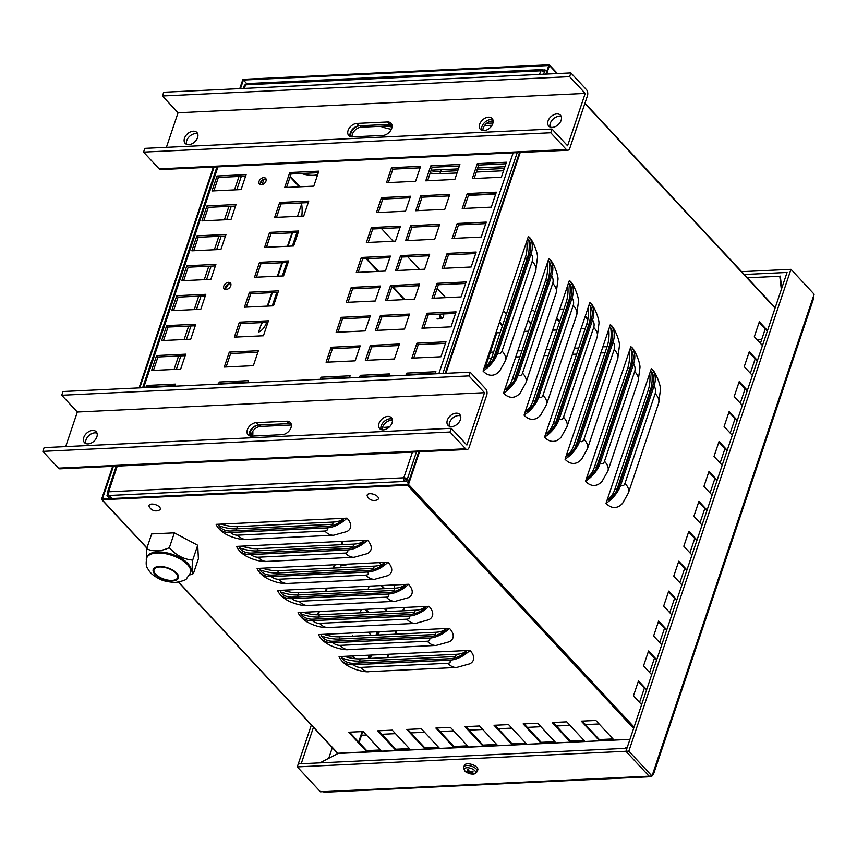 <?xml version="1.0" encoding="UTF-8"?>
<svg xmlns="http://www.w3.org/2000/svg" width="857" height="857" viewBox="0 0 857 857"><rect width="100%" height="100%" fill="white"/><g stroke="black" fill="none" stroke-linecap="round" stroke-linejoin="round"><path stroke-width="1.29" d="M405.136 479.224L407.321 479.127L406.561 481.366L404.386 481.473L405.136 479.234L407.321 479.127L408.971 480.906L407.321 479.127L405.136 479.234L403.797 477.788A2.667 1.532 87.3 0 0 404.386 481.473L109.182 495.496L112.01 498.538L109.182 495.496A2.667 1.532 -92.7 0 1 108.603 491.811A2.667 1.232 -161.4 0 0 107.414 492.4A2.667 1.232 -161.4 0 0 107.757 493.353L106.996 495.603L109.835 498.645M243.345 88.475L244.374 85.411A2.667 1.232 18.6 0 1 245.573 84.822A2.667 1.532 -92.7 0 1 246.784 83.6L541.978 69.578A2.667 1.532 87.3 0 0 540.767 70.799A2.667 1.232 18.6 0 1 544.291 72.138L545.041 69.888L546.702 71.667M168.304 386.507L168.508 385.929M174.057 369.442L178.577 356.009M184.126 339.511L188.647 326.078M194.196 309.591L198.717 296.158M204.266 279.661L208.787 266.227M214.336 249.741L218.856 236.296M224.405 219.81L228.926 206.376M234.475 189.89L239.007 176.446M108.411 493.321L107.757 493.353M109.182 495.496L106.996 495.603M406.561 481.366L408.221 483.155M416.481 451.896L407.321 479.127A2.667 1.232 -161.4 0 0 403.797 477.788L412.453 452.089M542.502 71.077L542.867 69.995L542.502 71.077L542.867 69.995L545.041 69.888M542.867 69.995A2.667 1.532 87.3 0 0 541.978 69.578M245.938 84.093L245.231 84.864M230.747 285.767A4.264 2.892 137.1 0 1 227.673 289.098A4.264 2.892 137.1 0 1 224.127 288.841A4.264 2.892 137.1 0 1 225.284 283.817A4.264 2.892 137.1 0 1 230.383 283.024A4.264 2.892 137.1 0 1 230.747 285.767M265.991 181.031A4.264 2.892 137.1 0 1 262.928 184.362A4.264 2.892 137.1 0 1 259.382 184.105A4.264 2.892 137.1 0 1 260.539 179.081A4.264 2.892 137.1 0 1 265.627 178.288A4.264 2.892 137.1 0 1 265.991 181.031M381.054 429.539A8.002 5.421 137.1 0 1 384.065 421.58A8.002 5.421 137.1 0 1 392.227 419.159A8.002 5.421 -42.9 0 0 384.065 421.58A8.002 5.421 -42.9 0 0 381.054 429.539M481.763 130.285A8.002 5.421 137.1 0 1 484.783 122.315A8.002 5.421 137.1 0 1 492.946 119.894A8.002 5.421 -42.9 0 0 484.783 122.315A8.002 5.421 -42.9 0 0 481.763 130.285M406.132 375.216L406.839 373.106L435.924 371.724L435.206 373.834M440.959 356.769L411.874 358.14L416.909 343.186L445.994 341.804L440.959 356.769M451.028 326.838L421.944 328.22L426.979 313.255L456.063 311.873L451.028 326.838M461.098 296.908L432.014 298.29L437.049 283.335L466.133 281.953L461.098 296.908M471.168 266.988L442.083 268.37L447.118 253.404L476.203 252.022L471.168 266.988M481.238 237.057L452.153 238.439L457.188 223.484L486.273 222.102L481.238 237.057M491.307 207.137L462.223 208.519L467.258 193.553L496.342 192.172L491.307 207.137M501.377 177.206L472.303 178.588L477.338 163.623L506.423 162.241L501.377 177.206M359.597 377.423L360.304 375.323L389.389 373.941L388.682 376.041M365.339 360.358L370.374 345.392L399.458 344.011L394.424 358.976L365.339 360.358M375.409 330.427L380.444 315.462L409.528 314.091L404.493 329.045L375.409 330.427M385.479 300.507L390.513 285.542L419.598 284.16L414.563 299.125L385.479 300.507M395.548 270.576L400.583 255.611L429.668 254.229L424.633 269.194L395.548 270.576M405.618 240.656L410.653 225.691L439.737 224.309L434.703 239.274L405.618 240.656M415.688 210.726L420.733 195.76L449.807 194.378L444.772 209.344L415.688 210.726M425.768 180.806L430.803 165.84L459.888 164.458L454.853 179.424L425.768 180.806M320.325 379.287L321.043 377.187L350.117 375.805L349.41 377.905M326.078 362.222L331.113 347.256L360.197 345.874L355.162 360.84L326.078 362.222M336.148 332.291L341.182 317.336L370.267 315.954L365.232 330.909L336.148 332.291M346.217 302.371L351.252 287.406L380.337 286.024L375.302 300.989L346.217 302.371M356.287 272.44L361.322 257.475L390.406 256.104L385.371 271.058L356.287 272.44M366.357 242.52L371.392 227.555L400.476 226.173L395.441 241.138L366.357 242.52M376.427 212.59L381.461 197.624L410.546 196.242L405.511 211.208L376.427 212.59M386.496 182.67L391.531 167.704L420.616 166.322L415.581 181.288L386.496 182.67M268.466 320.786L263.431 335.751L234.347 337.133L239.382 322.168L268.466 320.786M258.396 350.717L253.361 365.671L224.277 367.053L229.312 352.098L258.396 350.717M218.535 384.129L219.242 382.018L248.326 380.637L247.619 382.747M278.546 290.855L273.501 305.82L244.427 307.202L249.462 292.237L278.546 290.855M288.616 260.935L283.581 275.9L254.497 277.282L259.532 262.317L288.616 260.935M298.686 231.004L293.651 245.97L264.567 247.352L269.601 232.386L298.686 231.004M308.756 201.084L303.721 216.05L274.636 217.432L279.671 202.466L308.756 201.084M284.706 187.501L289.741 172.536L318.825 171.154L313.791 186.119L284.706 187.501M215.9 264.385L210.865 279.35L181.78 280.732L186.815 265.766L215.9 264.385M200.795 309.281L171.711 310.663L176.746 295.697L205.83 294.315L200.795 309.281M212 190.95L217.035 175.996L246.12 174.614L241.085 189.568L212 190.95M195.76 324.235L190.725 339.201L161.641 340.583L166.676 325.617L195.76 324.235M185.69 354.166L180.656 369.131L151.571 370.513L156.606 355.548L185.69 354.166M225.969 234.464L220.935 249.43L191.85 250.812L196.885 235.846L225.969 234.464M236.05 204.534L231.004 219.499L201.931 220.881L206.965 205.916L236.05 204.534M145.829 387.578L146.536 385.468L175.621 384.097L174.914 386.196M250.276 436.042A8.002 5.421 137.1 0 1 252.044 429.025A8.002 5.421 137.1 0 1 259.146 425.029L289.687 423.583M350.995 136.777A8.002 5.421 137.1 0 1 352.752 129.761A8.002 5.421 137.1 0 1 359.854 125.775L390.396 124.319M230.865 283.924A4.264 2.892 -42.9 0 0 226.623 285.252A4.264 2.892 -42.9 0 0 224.984 289.387M266.109 179.177A4.264 2.892 -42.9 0 0 261.867 180.516A4.264 2.892 -42.9 0 0 260.228 184.641M392.442 420.294A8.002 5.421 -42.9 0 0 385.404 423.015A8.002 5.421 -42.9 0 0 382.179 429.839M493.15 121.041A8.002 5.421 -42.9 0 0 486.112 123.762A8.002 5.421 -42.9 0 0 482.887 130.585M435.41 373.256L408.168 374.541L407.975 375.13M445.479 343.325L418.248 344.621L413.717 358.055M455.549 313.405L428.318 314.69L423.797 328.135M465.619 283.474L438.388 284.77L433.867 298.204M475.689 253.543L448.457 254.84L443.937 268.284M485.758 223.623L458.527 224.92L454.006 238.353M495.828 193.693L468.597 194.989L464.076 208.433M505.909 163.773L478.667 165.069L474.146 178.502M388.874 375.462L361.633 376.759L361.44 377.337M398.944 345.532L371.713 346.828L367.182 360.272M409.014 315.612L381.783 316.908L377.262 330.341M419.084 285.681L391.853 286.977L387.332 300.421M429.153 255.761L401.922 257.057L397.402 270.491M439.223 225.83L411.992 227.126L407.471 240.56M449.304 195.91L422.062 197.196L417.541 210.64M459.373 165.979L432.132 167.276L427.611 180.709M349.613 377.326L322.371 378.623L322.178 379.201M359.683 347.406L332.441 348.692L327.92 362.136M369.753 317.476L342.521 318.772L337.99 332.205M379.822 287.545L352.591 288.841L348.071 302.285M389.892 257.625L362.661 258.921L358.14 272.355M399.962 227.694L372.731 228.99L368.21 242.435M410.032 197.774L382.8 199.07L378.28 212.504M420.101 167.843L392.87 169.14L388.35 182.573M267.952 322.307L240.721 323.603L236.2 337.047M257.882 352.238L230.651 353.534L226.13 366.967M247.812 382.158L220.581 383.454L220.388 384.032M278.032 292.387L250.79 293.683L246.27 307.117M288.102 262.456L260.86 263.752L256.339 277.186M298.172 232.536L270.941 233.832L266.409 247.266M308.241 202.606L281.01 203.902L276.49 217.335M318.311 172.685L291.08 173.971L286.559 187.415M215.386 265.916L188.154 267.202L183.634 280.646M205.316 295.836L178.085 297.133L173.564 310.566M245.605 176.135L218.364 177.431L213.843 190.865M195.246 325.767L168.015 327.063L163.494 340.497M185.176 355.687L157.945 356.983L153.424 370.428M225.455 235.986L198.224 237.282L193.703 250.715M235.536 206.066L208.294 207.351L203.773 220.795M175.107 385.618L147.875 386.914L147.672 387.493M291.369 425.008A8.002 5.421 -42.9 0 0 291.016 425.018L260.485 426.465A8.002 5.421 -42.9 0 0 251.305 436.149M392.077 125.754A8.002 5.421 -42.9 0 0 391.735 125.765L361.193 127.211A8.002 5.421 -42.9 0 0 352.023 136.884M146.536 385.468L147.875 386.914M206.965 205.916L208.294 207.351M196.885 235.846L198.224 237.282M156.606 355.548L157.945 356.983M166.676 325.617L168.015 327.063M217.035 175.996L218.364 177.431M176.746 295.697L178.085 297.133M186.815 265.766L188.154 267.202M289.741 172.536L291.08 173.971M279.671 202.466L281.01 203.902M269.601 232.386L270.941 233.832M259.532 262.317L260.86 263.752M249.462 292.237L250.79 293.683M219.242 382.018L220.581 383.454M229.312 352.098L230.651 353.534M239.382 322.168L240.721 323.603M391.531 167.704L392.87 169.14M381.461 197.624L382.8 199.07M371.392 227.555L372.731 228.99M361.322 257.475L362.661 258.921M351.252 287.406L352.591 288.841M341.182 317.336L342.521 318.772M331.113 347.256L332.441 348.692M321.043 377.187L322.371 378.623M430.803 165.84L432.132 167.276M420.733 195.76L422.062 197.196M410.653 225.691L411.992 227.126M400.583 255.611L401.922 257.057M390.513 285.542L391.853 286.977M380.444 315.462L381.783 316.908M370.374 345.392L371.713 346.828M360.304 375.323L361.633 376.759M477.338 163.623L478.667 165.069M467.258 193.553L468.597 194.989M457.188 223.484L458.527 224.92M447.118 253.404L448.457 254.84M437.049 283.335L438.388 284.77M426.979 313.255L428.318 314.69M416.909 343.186L418.248 344.621M406.839 373.106L408.168 374.541M467.086 449.497L59.915 468.833A4.446 2.55 -92.7 0 1 58.437 468.136L42.85 451.36L450.021 432.024L465.619 448.789A4.446 2.55 87.3 0 0 467.086 449.497A4.446 2.55 87.3 0 0 469.1 447.45L486.733 395.077A4.446 2.55 87.3 0 0 485.758 388.939L470.172 372.174L62.989 391.51L61.736 395.248L77.323 412.024L484.505 392.688L468.908 375.912L61.736 395.248M65.689 446.593L77.323 412.024L484.505 392.688L466.883 445.051L451.285 428.286L450.021 432.024M42.85 451.36L44.114 447.622L451.285 428.286M468.908 375.912L470.172 372.174M291.166 423.958A8.002 5.421 -42.9 0 0 288.959 423.615L258.418 425.061A8.002 5.421 -42.9 0 0 251.455 428.896A8.002 5.421 -42.9 0 0 249.451 435.795M97.023 433.181A8.002 5.421 -42.9 0 0 88.86 435.602A8.002 5.421 -42.9 0 0 85.85 443.562M460.573 415.913A8.002 5.421 -42.9 0 0 452.41 418.334A8.002 5.421 -42.9 0 0 449.4 426.293M286.731 421.216A8.002 5.421 137.1 0 1 290.319 422.501A8.002 5.421 137.1 0 1 289.88 429.893A8.002 5.421 137.1 0 1 282.199 434.681L251.658 436.138A8.002 5.421 137.1 0 1 248.059 434.853A8.002 5.421 137.1 0 1 248.498 427.461A8.002 5.421 137.1 0 1 256.189 422.672L286.731 421.216L288.959 423.615M383.261 429.882A8.002 5.421 137.1 0 1 379.672 428.596A8.002 5.421 137.1 0 1 381.836 419.18A8.002 5.421 137.1 0 1 391.392 417.702A8.002 5.421 137.1 0 1 390.953 425.093A8.002 5.421 137.1 0 1 383.261 429.882M88.057 443.905A8.002 5.421 137.1 0 1 84.468 442.619A8.002 5.421 137.1 0 1 86.643 433.203A8.002 5.421 137.1 0 1 96.188 431.724A8.002 5.421 137.1 0 1 95.748 439.116A8.002 5.421 137.1 0 1 88.057 443.905M451.607 426.636A8.002 5.421 137.1 0 1 448.018 425.351A8.002 5.421 137.1 0 1 450.193 415.934A8.002 5.421 137.1 0 1 459.738 414.456A8.002 5.421 137.1 0 1 459.298 421.848A8.002 5.421 137.1 0 1 451.607 426.636M567.795 150.232L160.623 169.579A4.446 2.55 -92.7 0 1 159.156 168.872L143.558 152.107L550.74 132.76L566.327 149.536A4.446 2.55 87.3 0 0 567.795 150.232A4.446 2.55 87.3 0 0 569.819 148.186L587.441 95.823A4.446 2.55 87.3 0 0 586.467 89.685L570.88 72.909L163.708 92.256L162.444 95.995L178.042 112.77L585.213 93.424L569.626 76.659L162.444 95.995M166.397 147.34L178.042 112.77L585.213 93.424L567.591 145.797L551.994 129.021L550.74 132.76M143.558 152.107L144.822 148.368L551.994 129.021M569.626 76.659L570.88 72.909M391.874 124.694A8.002 5.421 -42.9 0 0 389.667 124.361L359.126 125.808A8.002 5.421 -42.9 0 0 352.163 129.643A8.002 5.421 -42.9 0 0 350.159 136.542M197.742 133.917A8.002 5.421 -42.9 0 0 189.579 136.338A8.002 5.421 -42.9 0 0 186.569 144.308M561.292 116.648A8.002 5.421 -42.9 0 0 553.129 119.069A8.002 5.421 -42.9 0 0 550.119 127.04M387.439 121.962A8.002 5.421 137.1 0 1 391.038 123.247A8.002 5.421 137.1 0 1 390.599 130.628A8.002 5.421 137.1 0 1 382.908 135.427L352.366 136.874A8.002 5.421 137.1 0 1 348.778 135.588A8.002 5.421 137.1 0 1 349.217 128.207A8.002 5.421 137.1 0 1 356.898 123.408L387.439 121.962L389.667 124.361M483.98 130.628A8.002 5.421 137.1 0 1 480.381 129.343A8.002 5.421 137.1 0 1 482.555 119.926A8.002 5.421 137.1 0 1 492.1 118.448A8.002 5.421 137.1 0 1 491.661 125.829A8.002 5.421 137.1 0 1 483.98 130.628M188.776 144.651A8.002 5.421 137.1 0 1 185.176 143.365A8.002 5.421 137.1 0 1 187.351 133.949A8.002 5.421 137.1 0 1 196.896 132.471A8.002 5.421 137.1 0 1 196.457 139.852A8.002 5.421 137.1 0 1 188.776 144.651M552.326 127.382A8.002 5.421 137.1 0 1 548.726 126.097A8.002 5.421 137.1 0 1 550.901 116.681A8.002 5.421 137.1 0 1 560.446 115.202A8.002 5.421 137.1 0 1 560.007 122.583A8.002 5.421 137.1 0 1 552.326 127.382M319.929 762.859L338.536 753.207L629.938 739.366L338.022 753.474M624.582 748.386L627.388 746.929M418.773 451.789L407.771 484.494L102.39 498.999L113.392 466.294M344.364 656.355A24.896 11.452 -161.4 0 0 360.347 658.862L456.32 654.309A24.896 11.452 -161.4 0 0 466.476 650.559M323.871 634.319A24.896 11.452 -161.4 0 0 339.854 636.826L435.827 632.262A24.896 11.452 -161.4 0 0 445.983 628.513M303.378 612.273A24.896 11.452 -161.4 0 0 319.361 614.78L415.334 610.227A24.896 11.452 -161.4 0 0 425.49 606.477M282.885 590.227A24.896 11.452 -161.4 0 0 298.868 592.733L394.841 588.181A24.896 11.452 -161.4 0 0 404.997 584.431M262.392 568.191A24.896 11.452 -161.4 0 0 278.375 570.698L374.348 566.134A24.896 11.452 -161.4 0 0 384.504 562.385M241.899 546.145A24.896 11.452 -161.4 0 0 257.882 548.651L353.855 544.099A24.896 11.452 -161.4 0 0 364.011 540.349M221.406 524.098A24.896 11.452 -161.4 0 0 237.378 526.605L333.362 522.052A24.896 11.452 -161.4 0 0 343.518 518.303M582.203 721.112L599.364 739.58L613.001 738.927M524.034 723.876L541.196 742.344L554.833 741.691M465.865 726.64L483.037 745.108L496.664 744.454M407.696 729.403L424.868 747.872L438.495 747.218M349.527 732.167L366.7 750.625L380.326 749.982M378.612 730.785L395.784 749.243L409.41 748.6M436.781 728.022L453.953 746.49L467.579 745.836M494.95 725.258L512.122 743.726L525.748 743.073M553.119 722.494L570.28 740.962L583.917 740.309M178.47 582.139L337.84 753.56A0.889 0.6 137.1 0 1 337.744 753.164M112.663 466.326L101.662 499.031A0.889 0.6 137.1 0 0 102.133 499.749L407.514 485.244A0.889 0.6 -42.9 0 0 408.5 484.451L419.502 451.757M747.325 277.797L779.795 276.254L781.338 289.484M781.723 288.338L780.298 276.125M240.496 88.603L243.388 80.033L548.769 65.528L545.877 74.098M243.388 80.033L246.698 83.6M381.483 228.573L393.256 241.235M407.696 256.779L419.469 269.441M437.145 288.455L445.694 297.647M587.816 319.865L585.042 316.865M530.944 324.01L527.912 320.743M531.351 310.534L533.504 310.427L534.982 312.023M502.384 325.96L499.342 322.693M502.984 311.873L504.419 311.809L506.423 313.962M559.514 322.071L556.472 318.804M559.707 309.184L562.578 309.045L563.542 310.084M492.014 125.261L484.494 125.625M391.37 129.246A24.896 11.452 18.6 0 1 381.065 126.536L392.099 126.011M490.14 121.351L493.161 121.212M503.552 170.747L476.321 172.043M457.017 172.964L439.855 173.778A24.896 11.452 18.6 0 1 430.225 172.953M431.157 170.189L458.388 168.893M477.692 167.972L504.923 166.686M495.689 194.143L468.447 195.439M546.605 74.066L549.487 65.496A0.889 0.6 -42.9 0 0 549.016 64.778L242.906 79.326L239.767 88.646M585.288 316.115L587.977 319.008M528.158 320.004L531.201 323.271M499.599 321.943L502.63 325.21M556.729 318.054L559.76 321.332M639.558 702.429L644.389 688.064M649.627 672.499L654.469 658.133M659.697 642.568L664.539 628.213M669.778 612.648L674.609 598.282M679.847 582.717L684.679 568.362M689.917 552.797L694.748 538.432M699.987 522.866L704.818 508.501M710.057 492.946L714.888 478.581M720.126 463.016L724.958 448.65M730.196 433.096L735.038 418.73M740.266 403.165L745.108 388.799M750.346 373.245L755.178 358.879M760.416 343.314L765.247 328.949M496.824 332.837L485.598 366.603M404.536 607.474L403.422 610.784M396.662 630.859L395.548 634.18M388.789 654.245L387.675 657.565M362.779 731.535L359.104 742.462M496.342 332.859L484.816 367.117M403.915 607.495L402.801 610.816M396.041 630.891L394.927 634.212M388.178 654.277L387.053 657.598M362.168 731.567L358.655 741.98M341.772 657.951L342.275 656.462L466.754 650.549L466.251 652.038A24.896 16.861 137.1 0 1 449.989 658.701L354.005 663.264A24.896 16.861 137.1 0 1 342.821 659.269A24.896 16.861 137.1 0 1 341.772 657.951A24.896 11.452 -161.4 0 0 359.586 661.111L360.347 658.862M321.279 635.915L321.782 634.416L446.261 628.502L445.758 630.002A24.896 16.861 137.1 0 1 429.496 636.665L333.512 641.218A24.896 16.861 137.1 0 1 322.328 637.222A24.896 16.861 137.1 0 1 321.279 635.915A24.896 11.452 -161.4 0 0 339.093 639.065L339.854 636.826M300.786 613.869L301.289 612.369L425.768 606.456L425.265 607.956A24.896 16.861 137.1 0 1 409.003 614.619L313.019 619.183A24.896 16.861 137.1 0 1 301.835 615.176A24.896 16.861 137.1 0 1 300.786 613.869A24.896 11.452 -161.4 0 0 318.6 617.029L319.361 614.78M280.293 591.823L280.796 590.334L405.275 584.42L404.772 585.909A24.896 16.861 137.1 0 1 388.51 592.573L292.526 597.136A24.896 16.861 137.1 0 1 281.342 593.14A24.896 16.861 137.1 0 1 280.293 591.823A24.896 11.452 -161.4 0 0 298.107 594.983L298.868 592.733M259.8 569.787L260.303 568.287L384.782 562.374L384.279 563.874A24.896 16.861 137.1 0 1 368.017 570.537L272.033 575.09A24.896 16.861 137.1 0 1 260.849 571.094A24.896 16.861 137.1 0 1 259.8 569.787A24.896 11.452 -161.4 0 0 277.614 572.937L278.375 570.698M239.307 547.741L239.81 546.241L364.289 540.328L363.786 541.828A24.896 16.861 137.1 0 1 347.524 548.491L251.54 553.054A24.896 16.861 137.1 0 1 240.356 549.048A24.896 16.861 137.1 0 1 239.307 547.741A24.896 11.452 -161.4 0 0 257.121 550.901L257.882 548.651M466.754 650.549L469.957 650.399A26.674 18.061 137.1 0 1 449.486 660.201L353.502 664.764A26.674 18.061 137.1 0 1 341.525 660.479A26.674 18.061 137.1 0 1 339.072 656.612L342.275 656.462M446.261 628.502L449.464 628.352A26.674 18.061 137.1 0 1 428.993 638.154L333.009 642.718A26.674 18.061 137.1 0 1 321.032 638.433A26.674 18.061 137.1 0 1 318.579 634.566L321.782 634.416M425.768 606.456L428.971 606.306A26.674 18.061 137.1 0 1 408.5 616.119L312.516 620.672A26.674 18.061 137.1 0 1 300.539 616.387A26.674 18.061 137.1 0 1 298.086 612.53L301.289 612.369M405.275 584.42L408.478 584.27A26.674 18.061 137.1 0 1 388.007 594.072L292.023 598.636A26.674 18.061 137.1 0 1 280.046 594.351A26.674 18.061 137.1 0 1 277.593 590.484L280.796 590.334M384.782 562.374L387.985 562.224A26.674 18.061 137.1 0 1 367.514 572.026L271.53 576.59A26.674 18.061 137.1 0 1 259.553 572.305A26.674 18.061 137.1 0 1 257.1 568.437L260.303 568.287M364.289 540.328L367.492 540.178A26.674 18.061 137.1 0 1 347.021 549.99L251.037 554.543A26.674 18.061 137.1 0 1 239.06 550.258A26.674 18.061 137.1 0 1 236.607 546.402L239.81 546.241M469.957 650.399A26.674 12.277 18.6 0 1 469.915 663.789L456.61 667.485L369.356 671.631A26.674 15.319 -92.7 0 1 360.54 667.432A5.335 2.453 18.6 0 1 353.502 664.764M449.464 628.352A26.674 12.277 18.6 0 1 449.422 641.743L436.117 645.439L348.863 649.585A26.674 15.319 -92.7 0 1 340.047 645.385A5.335 2.453 18.6 0 1 333.009 642.718M428.971 606.306A26.674 12.277 18.6 0 1 428.928 619.707L415.624 623.393L328.37 627.538A26.674 15.319 -92.7 0 1 319.554 623.339A5.335 2.453 18.6 0 1 312.516 620.672M408.478 584.27A26.674 12.277 18.6 0 1 408.435 597.661L395.131 601.357L307.877 605.503A26.674 15.319 -92.7 0 1 299.061 601.303A5.335 2.453 18.6 0 1 292.023 598.636M387.985 562.224A26.674 12.277 18.6 0 1 387.942 575.615L374.638 579.311L287.384 583.456A26.674 15.319 -92.7 0 1 278.568 579.257A5.335 2.453 18.6 0 1 271.53 576.59M367.492 540.178A26.674 12.277 18.6 0 1 367.449 553.579L354.145 557.264L266.891 561.41A26.674 15.319 -92.7 0 1 258.075 557.211A5.335 2.453 18.6 0 1 251.037 554.543M218.814 525.695L219.317 524.205L343.796 518.292L343.293 519.781A24.896 16.861 137.1 0 1 327.031 526.444L231.047 531.008A24.896 16.861 137.1 0 1 219.863 527.012A24.896 16.861 137.1 0 1 218.814 525.695A24.896 11.452 -161.4 0 0 236.628 528.855L237.378 526.605M343.796 518.292L346.999 518.142A26.674 18.061 137.1 0 1 326.528 527.944L230.544 532.508A26.674 18.061 137.1 0 1 218.567 528.223A26.674 18.061 137.1 0 1 216.114 524.355L219.317 524.205M346.999 518.142A26.674 12.277 18.6 0 1 346.956 531.533L333.652 535.229L246.398 539.374A26.674 15.319 -92.7 0 1 237.582 535.175A5.335 2.453 18.6 0 1 230.544 532.508M595.84 720.469L613.655 739.634L599.118 740.33L581.292 721.155L595.84 720.469M599.364 739.58L599.118 740.33M537.671 723.233L555.486 742.398L540.949 743.094L523.124 723.919L537.671 723.233M541.196 742.344L540.949 743.094M479.502 725.997L497.328 745.162L482.78 745.847L464.965 726.682L479.502 725.997M483.037 745.108L482.78 745.847M421.333 728.761L439.159 747.925L424.611 748.611L406.796 729.446L421.333 728.761M424.868 747.872L424.611 748.611M363.164 731.524L380.99 750.689L366.442 751.375L348.628 732.21L363.164 731.524M366.7 750.625L366.442 751.375M392.249 730.143L410.075 749.307L395.527 749.993L377.712 730.828L392.249 730.143M395.784 749.243L395.527 749.993M450.418 727.379L468.243 746.543L453.696 747.229L435.881 728.064L450.418 727.379M453.953 746.49L453.696 747.229M508.587 724.615L526.402 743.78L511.865 744.465L494.05 725.301L508.587 724.615M512.122 743.726L511.865 744.465M566.756 721.851L584.57 741.016L570.034 741.712L552.208 722.537L566.756 721.851M570.28 740.962L570.034 741.712M651.695 674.716L643.521 665.932L648.567 650.966L656.73 659.751M656.526 660.351L648.363 651.566M671.834 614.865L663.672 606.081L668.706 591.116L676.869 599.9M676.666 600.5L668.503 591.716M691.974 555.015L683.811 546.23L688.846 531.265L697.009 540.049M696.816 540.649L688.642 531.865M712.124 495.164L703.951 486.38L708.985 471.414L717.159 480.199M716.955 480.798L708.782 472.014M732.264 435.313L724.101 426.529L729.136 411.564L737.299 420.348M737.095 420.948L728.932 412.163M752.403 375.462L744.24 366.678L749.275 351.713L757.438 360.497M757.234 361.097L749.072 352.313M762.473 345.532L754.31 336.747L759.345 321.782L767.508 330.566M767.304 331.166L759.141 322.382M742.333 405.382L734.17 396.598L739.205 381.633L747.368 390.417M747.165 391.017L739.002 382.233M722.194 465.233L714.02 456.449L719.055 441.484L727.229 450.268M727.025 450.868L718.862 442.083M702.044 525.084L693.881 516.3L698.916 501.345L707.089 510.129M706.886 510.729L698.712 501.945M681.904 584.935L673.741 576.15L678.776 561.196L686.939 569.98M686.736 570.58L678.573 561.796M661.765 644.796L653.602 636.012L658.637 621.046L666.8 629.831M666.596 630.431L658.433 621.646M641.625 704.647L633.452 695.863L638.486 680.897L646.66 689.681M646.457 690.281L638.294 681.497M650.238 371.949L651.684 371.874A24.896 16.861 137.1 0 1 652.573 386.261L619.332 485.019A24.896 16.861 137.1 0 1 608.588 499.952L607.131 500.027L651.341 368.649A26.674 18.061 -42.9 0 1 651.749 369.067C655.487 371.36 661.272 386.239 660.393 390.064L658.658 403.101A26.674 12.277 -161.4 0 0 655.187 393.556A5.335 3.064 87.3 0 0 654.03 386.196A26.674 18.061 -42.9 0 0 651.749 369.067M607.249 499.663A24.896 14.29 87.3 0 0 614.898 489.229L648.138 390.471A24.896 14.29 87.3 0 0 649.713 373.502M629.745 349.902L631.191 349.838A24.896 16.861 137.1 0 1 632.08 364.214L598.839 462.973A24.896 16.861 137.1 0 1 588.095 477.917L586.638 477.981L630.848 346.614A26.674 18.061 -42.9 0 1 631.255 347.021C634.994 349.313 640.779 364.204 639.9 368.017L638.165 381.054A26.674 12.277 -161.4 0 0 634.694 371.51A5.335 3.064 87.3 0 0 633.537 364.15A26.674 18.061 -42.9 0 0 631.255 347.021M586.756 477.617A24.896 14.29 87.3 0 0 594.404 467.183L627.645 368.435A24.896 14.29 87.3 0 0 629.22 351.466M609.252 327.856L610.698 327.792A24.896 16.861 137.1 0 1 611.587 342.179L578.346 440.927A24.896 16.861 137.1 0 1 567.602 455.87L566.145 455.935L610.355 324.567A26.674 18.061 -42.9 0 1 610.762 324.985C614.501 327.267 620.286 342.157 619.407 345.982L617.672 359.019A26.674 12.277 -161.4 0 0 614.201 349.474A5.335 3.064 87.3 0 0 613.044 342.104A26.674 18.061 -42.9 0 0 610.762 324.985M566.263 455.581A24.896 14.29 87.3 0 0 573.911 445.147L607.152 346.389A24.896 14.29 87.3 0 0 608.727 329.42M588.759 305.82L590.205 305.745A24.896 16.861 137.1 0 1 591.094 320.132L557.853 418.891A24.896 16.861 137.1 0 1 547.109 433.824L545.652 433.899L589.862 302.521A26.674 18.061 -42.9 0 1 590.269 302.939C594.008 305.231 599.793 320.111 598.914 323.935L597.179 336.972A26.674 12.277 -161.4 0 0 593.708 327.428A5.335 3.064 87.3 0 0 592.551 320.068A26.674 18.061 -42.9 0 0 590.269 302.939M545.77 433.535A24.896 14.29 87.3 0 0 553.418 423.101L586.659 324.342A24.896 14.29 87.3 0 0 588.234 307.374M568.266 283.774L569.712 283.71A24.896 16.861 137.1 0 1 570.601 298.086L537.36 396.845A24.896 16.861 137.1 0 1 526.616 411.788L525.159 411.853L569.369 280.485A26.674 18.061 -42.9 0 1 569.776 280.892C573.515 283.185 579.3 298.075 578.421 301.889L576.686 314.926A26.674 12.277 -161.4 0 0 573.215 305.381A5.335 3.064 87.3 0 0 572.058 298.022A26.674 18.061 -42.9 0 0 569.776 280.892M525.277 411.489A24.896 14.29 87.3 0 0 532.925 401.055L566.166 302.307A24.896 14.29 87.3 0 0 567.741 285.338M547.773 261.728L549.219 261.664A24.896 16.861 137.1 0 1 550.108 276.05L516.867 374.798A24.896 16.861 137.1 0 1 506.123 389.742L504.666 389.806L548.876 258.439A26.674 18.061 -42.9 0 1 549.283 258.857C553.022 261.139 558.807 276.029 557.928 279.853L556.193 292.89A26.674 12.277 -161.4 0 0 552.722 283.346A5.335 3.064 87.3 0 0 551.565 275.975A26.674 18.061 -42.9 0 0 549.283 258.857M504.784 389.453A24.896 14.29 87.3 0 0 512.432 379.019L545.673 280.26A24.896 14.29 87.3 0 0 547.248 263.292M655.187 393.556L624.978 483.337A26.674 12.277 18.6 0 1 628.438 492.882L622.696 503.155A26.674 15.319 -92.7 0 1 606.028 503.316L607.131 500.027M606.028 503.316A26.674 18.061 -42.9 0 0 620.789 484.944L654.03 386.196M634.694 371.51L604.485 461.291A26.674 12.277 18.6 0 1 607.945 470.836L602.203 481.109A26.674 15.319 -92.7 0 1 585.535 481.28L586.638 477.981M585.535 481.28A26.674 18.061 -42.9 0 0 600.296 462.909L633.537 364.15M614.201 349.474L583.992 439.245A26.674 12.277 18.6 0 1 587.452 448.789L581.71 459.063A26.674 15.319 -92.7 0 1 565.042 459.234L566.145 455.935M565.042 459.234A26.674 18.061 -42.9 0 0 579.803 440.862L613.044 342.104M593.708 327.428L563.499 417.209A26.674 12.277 18.6 0 1 566.959 426.754L561.217 437.027A26.674 15.319 -92.7 0 1 544.549 437.188L545.652 433.899M544.549 437.188A26.674 18.061 -42.9 0 0 559.31 418.816L592.551 320.068M573.215 305.381L543.006 395.163A26.674 12.277 18.6 0 1 546.466 404.708L540.724 414.981A26.674 15.319 -92.7 0 1 524.056 415.152L525.159 411.853M524.056 415.152A26.674 18.061 -42.9 0 0 538.817 396.78L572.058 298.022M552.722 283.346L522.513 373.116A26.674 12.277 18.6 0 1 525.973 382.661L520.231 392.935A26.674 15.319 -92.7 0 1 503.562 393.106L504.666 389.806M503.562 393.106A26.674 18.061 -42.9 0 0 518.324 374.734L551.565 275.975M485.63 367.696L484.173 367.771L527.28 239.692L528.726 239.617A24.896 16.861 137.1 0 1 529.615 254.004L496.374 352.763A24.896 16.861 137.1 0 1 485.63 367.696M484.291 367.407A24.896 14.29 87.3 0 0 491.939 356.973L525.18 258.214A24.896 14.29 87.3 0 0 526.755 241.245M528.79 236.811C532.529 239.103 538.314 253.983 537.435 257.807L535.7 270.844A26.674 12.277 -161.4 0 0 532.229 261.299L502.02 351.081A26.674 12.277 18.6 0 1 505.48 360.626L499.738 370.899A26.674 15.319 -92.7 0 1 483.069 371.06A26.674 18.061 -42.9 0 0 497.831 352.688L531.072 253.94A26.674 18.061 -42.9 0 0 528.79 236.811A26.674 18.061 -42.9 0 0 528.383 236.393L527.28 239.692M445.897 373.32L520.21 152.492M483.069 371.06L484.173 367.771M352.302 636.237L352.527 635.583L353.095 636.194M368.371 658.487L369.485 655.166M370.213 655.134L369.099 658.455M355.077 658.701L352.527 655.969M383.957 588.695L381.054 585.567M381.772 585.535L384.686 588.663M384.922 609.295L385.232 608.384M385.961 608.352L385.446 609.863L384.129 608.438M368.049 589.455L369.163 586.134M381.333 564.677L379.426 562.631M368.156 612.466L365.253 609.338M365.982 609.295L368.885 612.434M376.244 635.091L377.359 631.78M378.087 631.738L376.973 635.058M371.242 635.337L368.328 632.209M360.176 612.841L361.29 609.52M404.14 299.618L392.367 286.956M377.916 271.412L366.143 258.75M299.264 186.805L290.084 176.938M290.287 176.338L299.993 186.772M366.871 258.718L378.644 271.38M393.095 286.924L404.868 299.586M317.54 614.812L318.633 611.544M325.392 591.48L326.506 588.159M333.266 568.084L334.38 564.774M341.14 544.698L342.254 541.378M342.982 541.345L341.857 544.666M335.108 564.731L333.994 568.052M327.235 588.127L326.121 591.448M319.361 611.512L318.258 614.812M170.618 386.4L170.811 385.821M176.36 369.335L180.881 355.891M186.43 339.404L190.961 325.971M196.756 308.734L201.031 296.04M206.58 279.553L211.101 266.12M216.65 249.633L221.17 236.189M226.719 219.703L231.24 206.269M236.789 189.772L241.31 176.338M213.382 167.072L139.059 387.9M139.787 387.867L214.1 167.04M519.492 152.535L445.169 373.363M266.666 322.371A24.896 14.29 -92.7 0 1 258.546 332.141L261.76 322.607M267.309 306.12L271.83 292.676M277.379 276.19L281.899 262.756M287.449 246.27L291.969 232.825M297.518 216.339L301.653 204.062A24.896 14.29 -92.7 0 1 301.76 216.135M296.908 232.59L292.387 246.034M286.838 262.521L282.307 275.954M276.757 292.441L272.237 305.885M250.865 293.672L248.337 301.182A24.896 14.29 -92.7 0 1 247.652 303.014M281.075 203.902L276.554 217.335M271.005 233.822L266.484 247.266M260.935 263.752L256.414 277.186M228.401 284.106A24.896 14.29 -92.7 0 1 224.941 289.227M263.699 179.349A24.896 14.29 -92.7 0 1 262.863 182.305L262.06 184.662M252.847 431.189A24.896 14.29 -92.7 0 1 252.729 436.084M224.33 523.959L224.02 524.902M313.448 727.325L301.193 763.748L298.29 763.887L626.938 748.279L625.931 751.268L649.092 776.185L625.931 751.268L787.069 272.451L744.251 274.486M652.338 775.06A3.557 1.639 -161.4 0 0 653.473 774.321A3.557 1.639 -161.4 0 0 653.013 773.057L814.15 294.24L790.99 269.323L741.626 271.669M813.143 297.229A3.557 1.639 18.6 0 1 813.604 298.504L653.473 774.321M653.013 773.057L652.006 776.046L628.834 751.128L790.99 269.323M649.092 776.185A3.557 2.046 87.3 0 0 650.27 776.742L324.535 792.222A3.557 2.046 -92.7 0 1 323.357 791.654L652.006 776.046M323.357 791.654L320.443 791.793L297.283 766.876L628.834 751.128M650.27 776.742A3.557 2.046 87.3 0 0 651.384 776.078M311.348 725.065L297.283 766.876M332.323 747.625L328.734 758.295M599.097 723.972L585.46 724.615M570.012 725.354L556.375 725.997M540.928 726.736L527.291 727.379M511.843 728.118L498.206 728.761M482.759 729.489L469.122 730.143M453.674 730.871L440.037 731.524M424.59 732.253L410.953 732.906M395.505 733.635L381.868 734.288M366.421 735.017L361.525 735.252M605.01 352.763L600.8 352.966M576.643 354.112L572.433 354.316M548.276 355.462L544.066 355.655M519.91 356.801L515.71 357.005M491.522 358.151L488.383 358.301M490.44 352.206L493.6 352.056M517.757 350.899L521.967 350.706M546.123 349.56L550.333 349.356M574.49 348.21L578.7 348.006M602.857 346.86L607.056 346.657M756.913 339.543L761.755 339.318M471.061 773.785A3.867 1.778 -161.4 0 0 472.175 773.732A11.548 6.299 -98.4 0 1 470.686 772.81L470.847 772.521A11.548 8.377 -47.6 0 0 473.16 771.921A3.867 1.778 -161.4 0 0 472.486 771.193A11.548 7.199 141.2 0 1 470.172 771.782L469.507 771.536A11.548 5.999 -96.8 0 1 468.351 769.629A3.867 1.778 -161.4 0 0 467.247 769.682L467.247 769.682A11.548 7.22 91.8 0 0 468.393 771.589L468.233 771.878A11.548 7.456 143.1 0 1 466.251 771.493A3.867 1.778 -161.4 0 0 466.936 772.221A11.548 8.131 -49.4 0 0 468.918 772.607L469.582 772.864A11.548 6.92 93.2 0 0 471.061 773.785L470.975 773.046M474.821 770.668A5.913 2.721 18.6 0 1 471.993 774.075L471.993 774.075C473.6 774.61 475.324 773.785 477.178 771.6A7.049 3.246 -161.4 0 0 476.278 769.018A7.049 3.246 -161.4 0 0 469.133 765.622A7.049 3.246 -161.4 0 0 463.83 767.101C463.969 769.972 464.848 771.664 466.454 772.211L466.454 772.211A5.913 2.721 18.6 0 1 466.219 767.797A5.913 2.721 18.6 0 1 474.821 770.668M470.686 772.81L471.104 771.6M468.833 770.518L468.233 771.878M463.83 767.101L464.323 765.419A7.113 3.278 18.6 0 1 472.121 764.53A7.113 3.278 18.6 0 1 477.799 769.95L477.178 771.6M443.508 313.973A2.796 1.607 -92.7 0 1 443.487 316.662A2.796 1.607 -92.7 0 1 443.305 317.101A2.796 1.607 -92.7 0 1 441.291 317.497A2.796 1.607 -92.7 0 1 440.573 314.112M439.48 314.165A3.557 2.046 87.3 0 0 441.634 318.74A3.557 2.046 87.3 0 0 443.015 317.658A3.557 2.046 87.3 0 0 443.165 317.347M195.171 306.677A2.796 1.607 -92.7 0 1 196.264 307.427A2.796 1.607 -92.7 0 1 196.831 309.463M196.092 307.202A3.557 2.046 87.3 0 0 195.921 306.902A3.557 2.046 87.3 0 0 195.321 306.249M149.193 506.562A5.913 2.721 18.6 0 1 151.71 504.077A5.913 2.721 18.6 0 1 158.716 506.316A5.913 2.721 18.6 0 1 159.456 510.022A7.477 7.477 0 0 1 149.193 506.573M347.042 564.163A3.257 1.864 87.3 0 0 348.778 564.377A3.257 1.864 87.3 0 0 349.088 564.067M369.838 493.707A5.913 2.721 18.6 0 1 376.844 495.957A5.913 2.721 18.6 0 1 377.583 499.663A7.477 7.477 0 0 1 367.321 496.203A5.913 2.721 18.6 0 1 369.838 493.707M146.676 548.769L151.678 533.922L174.346 532.84L169.354 547.698C160.634 551.49 153.082 551.844 146.676 548.769L146.279 559.6M174.346 532.84L197.71 545.245L192.707 560.092C183.773 559.396 175.985 555.261 169.354 547.698M197.71 545.245L198.406 558.721L193.403 573.569C192.022 572.508 191.786 568.02 192.707 560.092M189.526 575.036L193.403 573.569M172.064 580.403A12.448 5.731 -161.4 0 0 177.624 577.661A12.448 5.731 -161.4 0 0 172.45 570.441A12.448 5.731 -161.4 0 0 159.595 566.991A12.448 5.731 -161.4 0 0 154.035 569.723A12.448 5.731 -161.4 0 0 159.209 576.954A12.448 5.731 -161.4 0 0 172.064 580.403M147.04 557.05A23.118 10.638 18.6 0 1 157.367 551.962A23.118 10.638 18.6 0 1 187.854 563.531A23.118 10.638 18.6 0 1 190.854 571.801L190.511 572.84A23.118 10.638 -161.4 0 0 180.881 559.417A23.118 10.638 -161.4 0 0 157.013 553.001A23.118 10.638 -161.4 0 0 146.686 558.089L147.04 557.05M301.31 173.489A20 9.202 -161.4 0 0 313.555 175.31A20 9.202 -161.4 0 0 317.636 174.689M539.556 74.398L540.767 70.799L245.573 84.822L244.352 88.421M218.224 166.076L143.644 387.685M117.248 466.112L108.603 491.811L403.797 477.788M544.291 72.138L543.595 74.205M517.2 152.642L442.876 373.47M438.848 373.663L513.429 152.053M390.438 124.372L391.735 125.765M359.854 125.775L361.193 127.211M289.73 423.626L291.016 425.018M259.146 425.029L260.485 426.465M58.437 468.136L465.619 448.789M258.418 425.061L256.189 422.672M159.156 168.872L566.327 149.536M359.126 125.808L356.898 123.408M408.5 484.451L634.073 727.09M633.612 728.439L407.514 485.244M495.967 332.72L500.177 332.527M524.334 331.38L528.533 331.177M552.701 330.031L556.9 329.827M581.057 328.681L585.267 328.477M395.066 584.903L393.952 588.223L395.066 584.903M387.193 608.288L386.078 611.609L387.193 608.288M379.319 631.684L378.205 635.005L379.319 631.684M371.445 655.069L370.331 658.39L371.456 655.069M358.59 663.05A7.113 4.081 87.3 0 0 359.586 661.111L455.56 656.548L456.32 654.309M454.971 657.887A7.113 4.081 87.3 0 0 455.56 656.548M338.097 641.004A7.113 4.081 87.3 0 0 339.093 639.065L435.067 634.512L435.827 632.262M434.478 635.851A7.113 4.081 87.3 0 0 435.067 634.512M317.604 618.958A7.113 4.081 87.3 0 0 318.6 617.029L414.574 612.466L415.334 610.227M413.985 613.805A7.113 4.081 87.3 0 0 414.574 612.466M297.111 596.922A7.113 4.081 87.3 0 0 298.107 594.983L394.081 590.419L394.841 588.181M393.492 591.759A7.113 4.081 87.3 0 0 394.081 590.419M276.618 574.876A7.113 4.081 87.3 0 0 277.614 572.937L373.588 568.384L374.348 566.134M372.999 569.723A7.113 4.081 87.3 0 0 373.588 568.384M256.125 552.829A7.113 4.081 87.3 0 0 257.121 550.901L353.095 546.337L353.855 544.099M352.506 547.677A7.113 4.081 87.3 0 0 353.095 546.337M360.54 667.432L447.793 663.286A26.674 15.319 87.3 0 0 456.61 667.485M447.793 663.286A5.335 2.453 -161.4 0 0 449.486 660.201M340.047 645.385L427.3 641.24A26.674 15.319 87.3 0 0 436.117 645.439M427.3 641.24A5.335 2.453 -161.4 0 0 428.993 638.154M319.554 623.339L406.807 619.193A26.674 15.319 87.3 0 0 415.624 623.393M406.807 619.193A5.335 2.453 -161.4 0 0 408.5 616.119M299.061 601.303L386.314 597.158A26.674 15.319 87.3 0 0 395.131 601.357M386.314 597.158A5.335 2.453 -161.4 0 0 388.007 594.072M278.568 579.257L365.821 575.111A26.674 15.319 87.3 0 0 374.638 579.311M365.821 575.111A5.335 2.453 -161.4 0 0 367.514 572.026M258.075 557.211L345.328 553.065A26.674 15.319 87.3 0 0 354.145 557.264M345.328 553.065A5.335 2.453 -161.4 0 0 347.021 549.99M235.632 530.794A7.113 4.081 87.3 0 0 236.628 528.855L332.602 524.291L333.362 522.052M332.013 525.63A7.113 4.081 87.3 0 0 332.602 524.291M237.582 535.175L324.835 531.029A26.674 15.319 87.3 0 0 333.652 535.229M324.835 531.029A5.335 2.453 -161.4 0 0 326.528 527.944M430.975 170.714A24.896 11.452 -161.4 0 0 440.616 171.529L439.855 173.778M441.034 169.718A7.113 4.081 -92.7 0 1 440.616 171.529L457.777 170.714M477.081 169.804L504.312 168.508M388.06 126.204A24.896 11.452 -161.4 0 0 392.045 126.986M486.626 123.312L492.957 123.012M651.684 371.874L651.684 371.874A24.896 14.29 -92.7 0 1 650.324 390.374L648.138 390.471M651.224 390.278A7.113 3.278 18.6 0 1 650.324 390.374L617.083 489.122L614.898 489.229M631.191 349.838A24.896 14.29 -92.7 0 1 629.831 368.328L627.645 368.435M630.731 368.231A7.113 3.278 18.6 0 1 629.831 368.328L596.59 467.086L594.404 467.183M610.698 327.792L610.698 327.792A24.896 14.29 -92.7 0 1 609.338 346.282L607.152 346.389M610.238 346.185A7.113 3.278 18.6 0 1 609.338 346.282L576.097 445.04L573.911 445.147M590.205 305.745L590.205 305.745A24.896 14.29 -92.7 0 1 588.845 324.246L586.659 324.342M589.745 324.15A7.113 3.278 18.6 0 1 588.845 324.246L555.604 422.994L553.418 423.101M569.712 283.71L569.712 283.71A24.896 14.29 -92.7 0 1 568.352 302.2L566.166 302.307M569.252 302.103A7.113 3.278 18.6 0 1 568.352 302.2L535.111 400.958L532.925 401.055M549.219 261.664L549.219 261.664A24.896 14.29 -92.7 0 1 547.848 280.153L545.673 280.26M548.759 280.057A7.113 3.278 18.6 0 1 547.848 280.153L514.618 378.912L512.432 379.019M624.978 483.337A5.335 3.064 -92.7 0 1 620.789 484.944M604.485 461.291A5.335 3.064 -92.7 0 1 600.296 462.909M583.992 439.245A5.335 3.064 -92.7 0 1 579.803 440.862M563.499 417.209A5.335 3.064 -92.7 0 1 559.31 418.816M543.006 395.163A5.335 3.064 -92.7 0 1 538.817 396.78M522.513 373.116A5.335 3.064 -92.7 0 1 518.324 374.734M528.726 239.617L528.726 239.617A24.896 14.29 -92.7 0 1 527.355 258.118L494.125 356.866L491.939 356.973M528.266 258.021A7.113 3.278 18.6 0 1 527.355 258.118L525.18 258.214M532.229 261.299A5.335 3.064 87.3 0 0 531.072 253.94M775.06 308.124L584.849 103.526M556.996 73.573L549.487 65.496M502.02 351.081A5.335 3.064 -92.7 0 1 497.831 352.688M102.133 499.749L146.954 547.955M178.695 582.096L337.583 753.003M260.474 326.41A24.896 14.29 87.3 0 0 262.306 322.575M267.877 306.088L272.397 292.655M277.947 276.168L282.467 262.724M288.016 246.238L292.537 232.804M260.496 182.412L262.863 182.305M369.292 655.177L368.167 658.497L369.281 655.177M377.166 631.78L376.041 635.101L377.155 631.78M384.782 609.145L385.029 608.395L384.782 609.145M467.483 769.757A3.503 1.618 18.6 0 1 468.383 769.693M471.629 773.464A3.503 1.618 18.6 0 1 470.932 773.464M472.389 771.225A3.503 1.618 18.6 0 1 472.893 771.803M468.918 772.607L469.282 771.225M469.582 772.864L470.032 771.793M172.514 580.885A13.337 6.138 -161.4 0 0 176.735 573.172A13.337 6.138 -161.4 0 0 159.145 566.509A13.337 6.138 -161.4 0 0 154.924 574.211A13.337 6.138 -161.4 0 0 172.514 580.885M216.95 166.901L142.637 387.728M116.241 466.165L107.414 492.4M495.914 332.88L500.124 332.677M524.28 331.53L528.48 331.338M552.647 330.181L556.846 329.988M581.003 328.842L585.213 328.638M369.356 671.631C365.425 672.606 348.328 669.274 341.525 660.479M348.863 649.585C344.932 650.559 327.835 647.228 321.032 638.433M328.37 627.538C324.439 628.513 307.342 625.192 300.539 616.387M307.877 605.503C303.946 606.477 286.849 603.146 280.046 594.351M287.384 583.456C283.453 584.431 266.356 581.1 259.553 572.305M266.891 561.41C262.96 562.385 245.863 559.064 239.06 550.258M246.398 539.374C242.467 540.349 225.37 537.018 218.567 528.223M658.658 403.101L628.438 492.882M638.165 381.054L607.945 470.836M617.672 359.019L587.452 448.789M597.179 336.972L566.959 426.754M576.686 314.926L546.466 404.708M556.193 292.89L525.973 382.661M535.7 270.844L505.48 360.626M101.737 499.599L146.89 548.169M549.412 64.928L557.436 73.552M584.967 103.172L775.189 307.77M467.419 769.79L468.468 769.747M472.282 771.182L472.914 771.868M466.454 772.211A11.559 11.559 0 0 0 471.993 774.075M470.611 772.66L470.847 771.664M468.447 771.793L468.94 770.7M443.305 317.101L443.015 317.658M437.027 318.965L441.634 318.74M340.561 565.941L348.778 564.377M383.968 427.407L389.367 426.979M146.686 558.089C145.101 567.837 147.736 567.848 149.225 571.083C150.382 572.433 151.335 574.404 158.427 578.421C162.423 580.81 168.197 582.149 175.749 582.417C182.702 581.132 186.323 579.846 186.601 578.561L190.511 572.84"/></g></svg>
